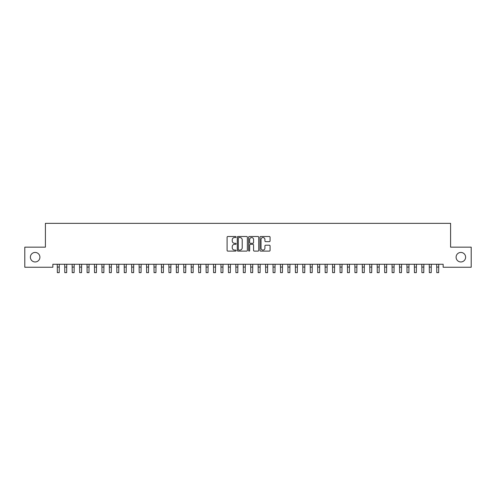 <?xml version="1.0" encoding="UTF-8"?>
<svg xmlns="http://www.w3.org/2000/svg" width="496" height="496" viewBox="0 0 496 496"><rect width="100%" height="100%" fill="white"/><g stroke="black" fill="none" stroke-linecap="round" stroke-linejoin="round"><path stroke-width="0.74" d="M236.096 237.014A0.508 0.508 0 0 0 235.588 236.505L227.825 236.505A0.732 0.732 0 0 0 227.094 237.237L227.094 250.381A0.732 0.732 0 0 0 227.825 251.112L235.588 251.112A0.508 0.508 0 0 0 236.096 250.598A0.508 0.508 0 0 0 235.588 250.089L234.583 250.089A2.337 2.337 0 0 1 232.246 247.752L232.246 246.655A2.337 2.337 0 0 1 234.583 244.317L235.588 244.317A0.508 0.508 0 0 0 236.096 243.809A0.508 0.508 0 0 0 235.588 243.294L234.583 243.294A2.337 2.337 0 0 1 232.246 240.957L232.246 239.866A2.337 2.337 0 0 1 234.583 237.528L235.588 237.528A0.508 0.508 0 0 0 236.096 237.014M456.097 257.201A4.762 4.762 0 0 0 460.858 261.962A4.762 4.762 0 0 0 465.62 257.201A4.762 4.762 0 0 0 460.858 252.439A4.762 4.762 0 0 0 456.097 257.201M30.38 257.201A4.762 4.762 0 0 0 35.142 261.962A4.762 4.762 0 0 0 39.903 257.201A4.762 4.762 0 0 0 35.142 252.439A4.762 4.762 0 0 0 30.38 257.201M269.34 241.651A0.732 0.732 0 0 0 270.072 240.926L270.072 237.237A0.732 0.732 0 0 0 269.34 236.505L260.722 236.505A0.732 0.732 0 0 0 259.997 237.237L259.997 250.381A0.732 0.732 0 0 0 260.722 251.112L269.34 251.112A0.732 0.732 0 0 0 270.072 250.381L270.072 245.923A0.732 0.732 0 0 0 269.34 245.198L265.658 245.198A0.732 0.732 0 0 0 264.926 245.923L264.926 248.136A1.953 1.953 0 0 1 262.973 250.089A1.953 1.953 0 0 1 261.02 248.136L261.02 239.481A1.953 1.953 0 0 1 262.973 237.528A1.953 1.953 0 0 1 264.926 239.481L264.926 240.926A0.732 0.732 0 0 0 265.658 241.651L269.34 241.651M443.151 264.269L52.849 264.269L52.849 267.245L24.8 267.245L24.8 247.157L45.409 247.157L45.409 223.349L450.591 223.349L450.591 247.157L471.2 247.157L471.2 267.245L443.151 267.245L443.151 264.269M247.361 237.237A0.732 0.732 0 0 0 246.63 236.505L238.012 236.505A0.732 0.732 0 0 0 237.28 237.237L237.28 250.381A0.732 0.732 0 0 0 238.012 251.112L246.63 251.112A0.732 0.732 0 0 0 247.361 250.381L247.361 237.237M249.37 236.505L257.988 236.505A0.732 0.732 0 0 1 258.72 237.237L258.72 250.381A0.732 0.732 0 0 1 257.988 251.112L254.299 251.112A0.732 0.732 0 0 1 253.568 250.381L253.568 245.049A0.732 0.732 0 0 0 252.836 244.317L250.393 244.317A0.732 0.732 0 0 0 249.662 245.049L249.662 250.598A0.508 0.508 0 0 1 249.153 251.112A0.508 0.508 0 0 1 248.639 250.598L248.639 237.237A0.732 0.732 0 0 1 249.37 236.505M238.818 237.528A0.508 0.508 0 0 0 238.303 238.037L238.303 249.575A0.508 0.508 0 0 0 238.818 250.089L239.878 250.089A2.337 2.337 0 0 0 242.215 247.752L242.215 239.866A2.337 2.337 0 0 0 239.878 237.528L238.818 237.528M253.568 239.518A1.953 1.953 0 0 0 251.615 237.565A1.953 1.953 0 0 0 249.662 239.518L249.662 242.569A0.732 0.732 0 0 0 250.393 243.294L252.836 243.294A0.732 0.732 0 0 0 253.568 242.569L253.568 239.518M57.257 264.269L57.35 272.651L59.21 272.651L59.303 264.269M64.697 264.269L64.79 272.651L66.65 272.651L66.743 264.269M72.137 264.269L72.23 272.651L74.09 272.651L74.183 264.269M79.577 264.269L79.67 272.651L81.53 272.651L81.623 264.269M87.017 264.269L87.11 272.651L88.97 272.651L89.063 264.269M94.457 264.269L94.55 272.651L96.41 272.651L96.503 264.269M101.897 264.269L101.99 272.651L103.85 272.651L103.943 264.269M109.337 264.269L109.43 272.651L111.29 272.651L111.383 264.269M116.777 264.269L116.87 272.651L118.73 272.651L118.823 264.269M124.217 264.269L124.31 272.651L126.17 272.651L126.263 264.269M131.657 264.269L131.75 272.651L133.61 272.651L133.703 264.269M139.097 264.269L139.19 272.651L141.05 272.651L141.143 264.269M146.537 264.269L146.63 272.651L148.49 272.651L148.583 264.269M153.977 264.269L154.07 272.651L155.93 272.651L156.023 264.269M161.417 264.269L161.51 272.651L163.37 272.651L163.463 264.269M168.857 264.269L168.95 272.651L170.81 272.651L170.903 264.269M176.297 264.269L176.39 272.651L178.25 272.651L178.343 264.269M183.737 264.269L183.83 272.651L185.69 272.651L185.783 264.269M191.177 264.269L191.27 272.651L193.13 272.651L193.223 264.269M198.617 264.269L198.71 272.651L200.57 272.651L200.663 264.269M206.057 264.269L206.15 272.651L208.01 272.651L208.103 264.269M213.497 264.269L213.59 272.651L215.45 272.651L215.543 264.269M220.937 264.269L221.03 272.651L222.89 272.651L222.983 264.269M228.377 264.269L228.47 272.651L230.33 272.651L230.423 264.269M235.817 264.269L235.91 272.651L237.77 272.651L237.863 264.269M243.257 264.269L243.35 272.651L245.21 272.651L245.303 264.269M250.697 264.269L250.79 272.651L252.65 272.651L252.743 264.269M258.137 264.269L258.23 272.651L260.09 272.651L260.183 264.269M265.577 264.269L265.67 272.651L267.53 272.651L267.623 264.269M273.017 264.269L273.11 272.651L274.97 272.651L275.063 264.269M280.457 264.269L280.55 272.651L282.41 272.651L282.503 264.269M287.897 264.269L287.99 272.651L289.85 272.651L289.943 264.269M295.337 264.269L295.43 272.651L297.29 272.651L297.383 264.269M302.777 264.269L302.87 272.651L304.73 272.651L304.823 264.269M310.217 264.269L310.31 272.651L312.17 272.651L312.263 264.269M317.657 264.269L317.75 272.651L319.61 272.651L319.703 264.269M325.097 264.269L325.19 272.651L327.05 272.651L327.143 264.269M332.537 264.269L332.63 272.651L334.49 272.651L334.583 264.269M339.977 264.269L340.07 272.651L341.93 272.651L342.023 264.269M347.417 264.269L347.51 272.651L349.37 272.651L349.463 264.269M354.857 264.269L354.95 272.651L356.81 272.651L356.903 264.269M362.297 264.269L362.39 272.651L364.25 272.651L364.343 264.269M369.737 264.269L369.83 272.651L371.69 272.651L371.783 264.269M377.177 264.269L377.27 272.651L379.13 272.651L379.223 264.269M384.617 264.269L384.71 272.651L386.57 272.651L386.663 264.269M392.057 264.269L392.15 272.651L394.01 272.651L394.103 264.269M399.497 264.269L399.59 272.651L401.45 272.651L401.543 264.269M406.937 264.269L407.03 272.651L408.89 272.651L408.983 264.269M414.377 264.269L414.47 272.651L416.33 272.651L416.423 264.269M421.817 264.269L421.91 272.651L423.77 272.651L423.863 264.269M429.257 264.269L429.35 272.651L431.21 272.651L431.303 264.269M436.697 264.269L436.79 272.651L438.65 272.651L438.743 264.269M57.35 267.071L59.21 267.071M64.79 267.071L66.65 267.071M72.23 267.071L74.09 267.071M79.67 267.071L81.53 267.071M87.11 267.071L88.97 267.071M94.55 267.071L96.41 267.071M101.99 267.071L103.85 267.071M109.43 267.071L111.29 267.071M116.87 267.071L118.73 267.071M124.31 267.071L126.17 267.071M131.75 267.071L133.61 267.071M139.19 267.071L141.05 267.071M146.63 267.071L148.49 267.071M154.07 267.071L155.93 267.071M161.51 267.071L163.37 267.071M168.95 267.071L170.81 267.071M176.39 267.071L178.25 267.071M183.83 267.071L185.69 267.071M191.27 267.071L193.13 267.071M198.71 267.071L200.57 267.071M206.15 267.071L208.01 267.071M213.59 267.071L215.45 267.071M221.03 267.071L222.89 267.071M228.47 267.071L230.33 267.071M235.91 267.071L237.77 267.071M243.35 267.071L245.21 267.071M250.79 267.071L252.65 267.071M258.23 267.071L260.09 267.071M265.67 267.071L267.53 267.071M273.11 267.071L274.97 267.071M280.55 267.071L282.41 267.071M287.99 267.071L289.85 267.071M295.43 267.071L297.29 267.071M302.87 267.071L304.73 267.071M310.31 267.071L312.17 267.071M317.75 267.071L319.61 267.071M325.19 267.071L327.05 267.071M332.63 267.071L334.49 267.071M340.07 267.071L341.93 267.071M347.51 267.071L349.37 267.071M354.95 267.071L356.81 267.071M362.39 267.071L364.25 267.071M369.83 267.071L371.69 267.071M377.27 267.071L379.13 267.071M384.71 267.071L386.57 267.071M392.15 267.071L394.01 267.071M399.59 267.071L401.45 267.071M407.03 267.071L408.89 267.071M414.47 267.071L416.33 267.071M421.91 267.071L423.77 267.071M429.35 267.071L431.21 267.071M436.79 267.071L438.65 267.071"/></g></svg>

